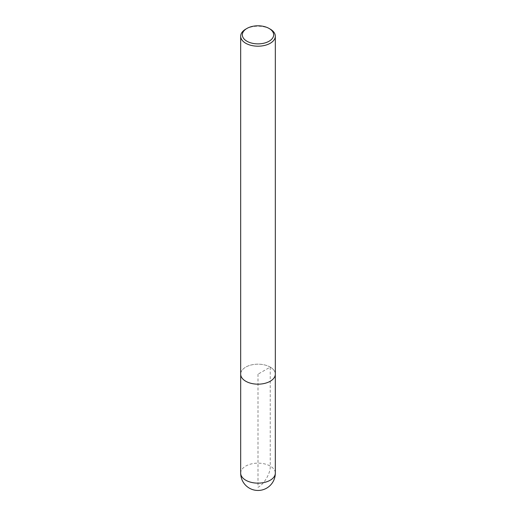 <?xml version="1.0" encoding="UTF-8"?>
<svg xmlns="http://www.w3.org/2000/svg" width="516" height="516" viewBox="0 0 516 516"><rect width="100%" height="100%" fill="white"/><g stroke="black" fill="none" stroke-linecap="round" stroke-linejoin="round"><path stroke-width="0.39" stroke-dasharray="2.58 1.94" d="M245.758 29.128A17.318 9.998 180 0 1 270.242 29.128M270.242 367.102A17.318 9.998 180 0 1 275.318 374.171A17.305 9.991 0 0 0 270.236 367.108A17.305 9.991 0 0 0 251.376 364.941A17.305 9.991 0 0 0 240.695 374.171A17.318 9.998 180 0 1 251.376 364.935A17.318 9.998 180 0 1 270.242 367.102M240.695 374.519L240.695 374.171A17.305 9.991 0 0 0 258 384.162A17.305 9.991 0 0 0 275.305 374.171L275.305 374.519M258 374.171L258 487.285C264.057 484.421 270.79 472.753 270.242 466.077L270.236 367.108L258 374.171M240.682 473.146A17.318 9.998 180 0 1 251.376 463.91A17.318 9.998 180 0 1 270.242 466.077A17.318 9.998 180 0 1 275.318 473.146"/><path stroke-width="0.77" d="M270.242 29.128L269.068 28.445A15.654 9.036 180 0 1 269.068 41.228A15.654 9.036 180 0 1 246.932 41.228A15.654 9.036 180 0 1 246.932 28.445A15.654 9.036 180 0 1 269.068 28.445L270.242 29.128A17.318 9.998 180 0 1 275.318 36.197A17.318 9.998 180 0 1 258 46.195A17.318 9.998 180 0 1 240.682 36.197A17.318 9.998 180 0 1 245.758 29.128L246.932 28.445M275.318 36.197L275.318 374.171A17.318 9.998 180 0 1 258 384.168A17.318 9.998 180 0 1 240.682 374.171L240.682 36.197M275.318 473.146A17.318 9.998 180 0 1 264.624 482.383A17.318 9.998 180 0 1 245.758 480.215A17.318 9.998 180 0 1 240.682 473.146A17.318 17.318 0 0 0 266.656 488.142A17.318 17.318 0 0 0 275.318 473.146L275.305 374.519M240.695 374.519L240.682 473.146"/></g></svg>
